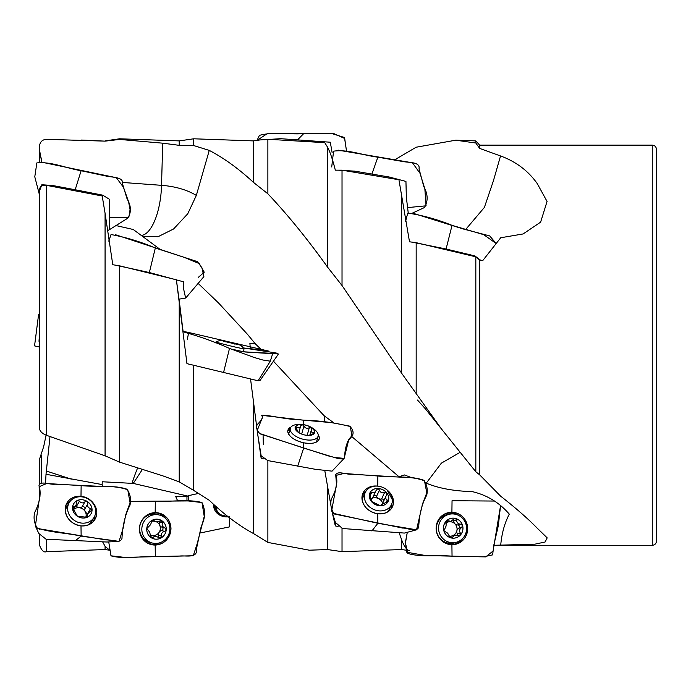 <?xml version="1.0" encoding="UTF-8"?>
<svg xmlns="http://www.w3.org/2000/svg" width="691" height="691" viewBox="0 0 691 691"><rect width="100%" height="100%" fill="white"/><g stroke="black" fill="none" stroke-linecap="round" stroke-linejoin="round"><path stroke-width="1.04" d="M39.447 162.083L39.447 149.627L41.754 162.178M142.363 469.483L133.251 483.415L102.259 481.765L102.138 484.564L46.012 474.276L49.994 436.591M46.012 474.276L45.546 483.406M39.447 484.002L39.447 459.368L43.671 446.662L46.098 435.166M39.447 314.716L39.447 194.81L34.783 176.801L36.848 162.921C51.419 161.4 66.612 168.379 81.141 170.703L75.172 189.749L52.697 185.516L41.84 184.747L38.817 192.798M39.447 528.589L39.447 529.531L39.447 528.589M39.447 534.903L39.447 544.974L39.447 534.903M39.447 500.681L39.447 490.601M39.447 428.61L39.447 189.714C39.923 186.345 42.237 184.877 46.383 185.318L102.199 195.994L105.075 213.277L105.075 455.81L46.383 435.278C42.272 433.577 39.966 431.357 39.447 428.61M81.564 140.048L105.075 141.137L46.383 139.314C42.272 139.634 39.966 141.975 39.447 146.328L39.447 149.627M102.657 541.908L105.075 546.305L105.075 549.552L46.383 551.668C43.861 552.74 41.555 550.511 39.447 544.974M105.075 140.895L119.578 138.796L119.578 139.435L105.075 141.137M105.075 213.277L112.78 264.731L119.578 265.828L119.578 462.141L105.075 455.81M105.075 546.305L109.636 550.209M119.578 139.435L162.696 143.175L179.228 145.335L179.228 140.895L193.722 138.796L193.722 145.559L209.269 150.405L196.33 195.423L187.745 213.795L173.596 228.971L158.058 236.711L142.977 236.382M179.228 145.335L193.722 145.559M119.578 462.141L162.696 475.805L179.228 481.86L193.722 490.429L193.722 365.401M189.671 364.321L186.959 363.647L176.378 279.777L119.578 265.828M179.228 481.86L179.228 302.451M309.318 550.191L267.875 542.426L267.875 460.603M263.867 458.936L261.138 458.185L257.32 431.581M257.251 431.063L250.565 379.1M267.875 542.426L253.381 533.495L253.381 401.73M479.64 148.401L475.831 143.02L475.831 140.895L479.64 145.136L479.64 148.401L500.543 155.959C516.013 161.616 528.252 170.841 537.278 183.642L547.056 201.444L540.621 222.148L523.104 233.955L500.716 237.756L482.663 260.706L479.64 260.032L479.64 474.821L475.831 471.798L441.411 428.904L401.678 373.287L342.028 285.53L327.525 267.072C307.573 239.19 287.689 214.754 267.875 193.791L253.381 182.32L253.381 140.895L259.635 139.988M267.875 193.791L267.875 139.254L259.617 139.988M253.381 182.32C238.628 168.673 223.927 158.032 209.269 150.405M193.722 490.429L209.269 500.284C223.927 514.346 238.628 525.419 253.381 533.495M338.054 526.551L335.325 525.894L331.991 511.513M331.948 511.305L324.744 470.372M409.504 550.684C406.852 550.191 404.244 546.598 401.678 539.913L401.678 549.552L342.028 551.651L327.525 549.552L327.525 487.647M342.028 551.651L342.028 528.434M342.028 285.53L342.028 170.176L335.325 170.167C332.682 159.586 330.082 151.908 327.525 147.131L324.744 142.666L267.875 139.254M327.525 267.072L327.525 147.131M416.172 393.671L416.172 242.679L409.504 241.798L398.932 179.755L342.028 170.176M401.678 373.287L401.678 194.162M475.831 143.02L455.775 140.195L416.172 147.218L394.207 160.105M401.678 539.913L399.225 532.925M459.696 452.57L441.368 463.16L426.261 483.147C438.578 488.295 453.875 491.111 472.152 491.603C486.879 494.989 499.256 502.504 509.302 514.139C504.646 522.957 501.787 533.279 500.716 545.121L534.808 544.197L545.078 542.012L547.186 537.883L537.278 528.218C528.252 518.95 516.013 508.231 500.543 496.078L479.64 474.821M500.716 545.121L493.789 545.303M475.831 471.798L475.831 256.819L416.172 242.679M479.64 260.032L475.831 256.819M500.543 155.959L493.417 180.774L484.391 207.412L465.527 229.671M656.45 345.224L656.45 541.122C656.2 543.67 654.809 545.061 652.269 545.311L652.269 145.136C654.809 145.386 656.2 146.777 656.45 149.316L656.45 345.224M177.717 501.018L175.713 496.483L188.367 496.207L188.436 495.663L198.818 493.365M188.367 496.207L133.251 483.415M186.959 496.216L186.959 500.958M102.138 484.564L102.406 486.455M160.865 249.952L133.251 229.498L115.855 225.534M176.378 279.777L178.995 299.16L185.646 298.054L183.806 289.814L183.435 281.781L149.351 272.539L115.483 265.163M261.138 455.723L261.138 458.185M335.325 522.025L335.325 525.894M412.311 477.913L404.365 474.95L399.009 476.755L351.779 436.557M333.822 422.857L324.088 415.714L324.666 421.985M324.088 415.714L273.437 361.177M261.699 349.922L255.368 343.885L247.292 334.107L218.503 302.943L197.963 283.25M258.123 380.784L186.959 363.647M255.368 343.885L249.892 343.436L250.341 348.635M448.062 521.99A4.086 3.956 -104 0 1 447.932 522.025L450.731 521.325L447.595 520.66L446.179 521.161L446.084 526.024L443.89 530.861A10.011 9.709 76 0 0 460.258 535.162A10.011 9.709 76 0 0 455.524 518.492A10.011 9.709 76 0 0 443.89 530.861L447.63 533.132L449.409 536.181L450.903 537.831L451.767 537.84M450.731 521.325L454.808 518.457L455.524 518.492L456.708 520.228C456.751 522.681 458.081 524.003 460.69 524.184L462.538 525.462L461.64 527.535C459.489 529.064 459.057 530.895 460.336 533.037L459.947 535.421L454.937 535.188L452.691 537.037L450.385 537.615M450.903 537.831L452.691 537.037M446.153 521.144A10.045 9.734 -104 0 1 462.573 525.48A10.045 9.734 -104 0 1 450.912 537.866A10.045 9.734 -104 0 1 446.153 521.144M442.421 518.233A14.433 13.993 -104 0 1 449.081 514.32A14.433 13.993 -104 0 1 466.149 524.944A14.433 13.993 -104 0 1 456.06 542.331A14.433 13.993 -104 0 1 440.478 535.43A14.433 13.993 -104 0 1 442.421 518.233M456.06 542.331L453.823 542.884A14.433 13.993 -104 0 1 438.241 535.991A14.433 13.993 -104 0 1 440.184 518.786A14.433 13.993 -104 0 1 446.844 514.873L449.081 514.32M449.996 537.296A4.086 3.956 -104 0 1 452.139 535.888L454.937 535.188M460.336 533.037L457.312 533.798A4.086 3.956 -104 0 1 458.617 528.287A1.805 1.753 -104 0 0 457.667 524.944A4.086 3.956 -104 0 1 453.685 520.979A1.805 1.753 -104 0 0 453.149 519.744M447.932 522.025A4.086 3.956 -104 0 1 445.73 521.921M449.4 536.138A7.238 7.022 76 0 0 456.872 530.748A7.238 7.022 76 0 0 448.571 521.869M448.01 522.007A7.238 7.022 76 0 0 445.721 523.191M457.312 533.798A1.805 1.753 -104 0 1 457.459 535.309M370.929 500.578L371.542 499.256L371.3 501.286A10.011 8.275 24.9 0 0 380.231 505.726A10.011 8.275 24.9 0 0 387.997 501.571A10.011 8.275 24.9 0 0 386.77 492.942A10.011 8.275 24.9 0 0 377.839 488.511A10.011 8.275 24.9 0 0 370.065 492.666A10.011 8.275 24.9 0 0 371.3 501.286L380.231 505.726L381.406 505.363M386.9 494.704L385.898 496.328L385.708 498.418L387.997 501.571L381.717 504.473L381.242 505.492M386.615 495.145L386.77 492.942L384.585 492.519L381.562 499.014A1.805 1.494 -155.1 0 1 383.928 500.543M370.894 500.293L370.065 492.666L374.747 492.268L377.839 488.511L379.506 489.997C380.352 492.545 382.045 493.383 384.585 492.519M370.039 492.648A10.045 8.301 -155.1 0 1 386.805 492.951A10.045 8.301 -155.1 0 1 380.257 505.752A10.045 8.301 -155.1 0 1 370.039 492.648M365.461 492.078A14.433 11.928 -155.1 0 1 383.626 487.777A14.433 11.928 -155.1 0 1 391.477 504.594A14.433 11.928 -155.1 0 1 373.356 509.319A14.433 11.928 -155.1 0 1 365.297 492.415A14.433 11.928 -155.1 0 1 365.461 492.078M391.477 504.594L389.24 509.397A14.433 11.928 -155.1 0 1 387.409 512.083M362.196 500.353A14.433 11.928 -155.1 0 1 363.069 497.226L365.297 492.415M382.805 503.445A4.086 3.377 -155.1 0 1 383.064 502.409L385.958 496.181M375.844 490.86L372.915 497.14A4.086 3.377 -155.1 0 1 371.715 498.436A7.238 5.986 24.9 0 1 382.719 503.489M381.562 499.014A4.086 3.377 -155.1 0 1 376.483 496.501A1.805 1.494 -155.1 0 0 373.598 495.672M297.804 431.944L298.141 432.195A10.011 4.872 15.8 0 0 301.069 433.81A10.011 4.872 15.8 0 0 306.07 435.226A10.011 4.872 15.8 0 0 307.555 435.382A10.011 4.872 15.8 0 0 314.301 433.179A10.011 4.872 15.8 0 0 311.563 427.772A10.011 4.872 15.8 0 0 302.148 424.594A10.011 4.872 15.8 0 0 295.403 426.796A10.011 4.872 15.8 0 0 298.141 432.195L301.371 433.931M305.422 435.123L308.661 435.321L312.496 434.078L314.301 433.179L313.299 432.549L312.893 433.974M311.995 428.999L311.097 431.305L311.9 432.333L313.299 432.549M311.745 429.482L311.563 427.772L309.318 427.755L307.167 435.347M297.64 431.599C298.253 431.685 297.735 430.657 296.094 428.532L295.403 426.796L296.897 427.003C298.944 428.36 300.222 427.936 300.723 425.76L302.148 424.594L303.971 425.941C305.12 428.204 306.899 428.809 309.318 427.755M298.823 432.635L300.723 425.76M295.377 426.788A10.045 4.889 -164.2 0 1 311.598 427.772A10.045 4.889 -164.2 0 1 307.581 435.399A10.045 4.889 -164.2 0 1 295.377 426.788M290.591 427.669A14.433 7.031 -164.2 0 1 295.826 424.689A23.434 23.434 0 0 1 315.312 430.199A14.433 7.031 -164.2 0 1 318.102 436.194A14.433 7.031 -164.2 0 1 302.295 439.027A14.433 7.031 -164.2 0 1 290.315 428.342A14.433 7.031 -164.2 0 1 290.591 427.669M224.661 341.509L240.373 345.111L227.089 341.535L221.042 340.317L224.661 341.509M236.676 343.928L237.056 344.766L236.676 343.928L234.413 344.04M228.963 342.684L227.089 341.535L225.827 341.967M221.535 340.594L221.077 340.421M221.016 340.309L240.408 345.077L221.016 340.309M240.408 345.077A23.434 23.434 0 0 1 244.035 348.756A14.433 0.458 -166.3 0 1 244.044 348.782A14.433 0.458 -166.3 0 1 229.913 345.794A14.433 0.458 -166.3 0 1 216.007 341.924A14.433 0.458 -166.3 0 1 216.024 341.907L215.765 342.9M228.263 516.808A14.433 11.911 -24.8 0 1 216.922 510.476A14.433 11.911 -24.8 0 1 216.007 506.512M216.922 510.476L214.685 505.648A14.433 11.911 -24.8 0 1 214.46 505.112M151.925 520.478A4.086 3.956 -75.3 0 0 153.082 520.997L155.898 521.731L152.27 520.254L150.526 524.737L146.786 528.615L149.576 531.966L151.044 537.555A10.011 9.709 104.7 0 0 166.186 529.764A10.011 9.709 104.7 0 0 152.27 520.254A10.011 9.709 104.7 0 0 151.044 537.555L151.579 537.797M151.044 537.555L152.996 537.373L150.336 536.682M161.374 520.582L162.463 522.837C161.659 525.134 162.463 526.827 164.873 527.915L166.186 529.764L164.631 531.388C162.091 532.061 161.055 533.642 161.513 536.138L160.338 538.263L156.296 536.449L154.24 536.536L152.996 537.373M155.898 521.731L161.936 520.833M152.486 520.159L154.179 520.599L153.471 520.116M146.76 528.615A10.045 9.734 -75.3 0 1 161.97 520.815A10.045 9.734 -75.3 0 1 160.735 538.142A10.045 9.734 -75.3 0 1 146.76 528.615M141.862 528.192A14.433 13.993 -75.3 0 1 159.5 515.063A14.433 13.993 -75.3 0 1 169.381 532.562A14.433 13.993 -75.3 0 1 152.193 542.988A14.433 13.993 -75.3 0 1 141.862 528.192M152.193 542.988L149.956 542.4A14.433 13.993 -75.3 0 1 139.625 527.613A14.433 13.993 -75.3 0 1 157.263 514.475L159.5 515.063M161.513 536.138L158.498 535.344A4.086 3.956 -75.3 0 1 161.608 530.593A1.805 1.753 -75.3 0 0 161.858 527.129A4.086 3.956 -75.3 0 1 159.44 522.05A1.805 1.753 -75.3 0 0 159.483 521.057M150.267 534.92A7.238 7.014 104.7 0 0 159.638 525.108A7.238 7.014 104.7 0 0 156.408 521.826M153.627 521.144A7.238 7.014 104.7 0 0 151.234 521.489M150.232 536.371A4.086 3.956 -75.3 0 1 153.54 535.724L156.356 536.466M158.498 535.344A1.805 1.753 -75.3 0 1 157.798 537.132M73.488 509.621L75.993 505.363L72.581 507.781L77.366 516.212A10.011 8.845 30.5 0 0 87.057 517.3A10.011 8.845 30.5 0 0 92.033 509.958A10.011 8.845 30.5 0 0 87.247 501.528A10.011 8.845 30.5 0 0 77.556 500.439A10.011 8.845 30.5 0 0 72.581 507.781A10.011 8.845 30.5 0 0 77.366 516.212L87.057 517.3L87.748 515.832L86.841 517.378M91.791 510.744L92.033 509.958L88.396 512.972L87.532 514.588L87.748 515.832M75.993 505.363L77.012 500.837L77.556 500.439L79.491 501.182C81.028 503.221 82.86 503.428 84.993 501.796L87.247 501.528L87.895 503.713C87.23 506.339 88.137 507.937 90.616 508.507L87.593 513.638A4.086 3.61 -149.5 0 1 85.252 511.66A4.086 3.61 -149.5 0 1 84.872 508.852A1.805 1.598 -149.5 0 0 81.97 506.935A4.086 3.61 -149.5 0 1 76.468 506.322A1.805 1.598 -149.5 0 0 75.716 505.829M92.033 509.958L90.616 508.507M72.771 507.073L72.581 507.781M72.555 507.773A10.045 8.871 -149.5 0 1 87.282 501.519A10.045 8.871 -149.5 0 1 87.083 517.317A10.045 8.871 -149.5 0 1 72.555 507.773M67.64 508.386A14.433 12.758 -149.5 0 1 69.221 502.642A14.433 12.758 -149.5 0 1 88.128 498.971A14.433 12.758 -149.5 0 1 94.106 517.283A14.433 12.758 -149.5 0 1 78.256 522.353A14.433 12.758 -149.5 0 1 67.64 508.386M65.412 511.806A14.433 12.758 -149.5 0 1 66.984 506.443L69.221 502.642M94.106 517.283L91.868 521.083A14.433 12.758 -149.5 0 1 87.947 525.056M87.861 513.663L85.658 517.412A7.238 6.392 30.5 0 0 86.159 515.063A7.238 6.392 30.5 0 0 85.252 511.66A7.238 6.392 30.5 0 0 73.566 509.682M39.447 314.051L38.61 314.543L39.447 315.001M38.998 341.268L39.447 340.957L38.998 341.242L39.447 342.71M39.447 346.942L34.55 345.889L38.592 314.543M332.138 152.642L330.289 142.216L280.537 138.684L263.867 139.772M259.393 135.384C273.964 131.385 289.158 134.719 303.686 133.639L332.181 133.648L344.559 137.561L346.545 151.303L344.628 138.45L333.952 133.657L267.296 133.613L257.104 140.359L259.393 135.384M303.686 133.639L297.717 139.686M408.234 212.949L406.343 197.211L405.945 181.422L389.283 177.026L354.725 171.143L338.054 170.167M331.715 166.963L333.58 151.174C348.143 149.066 363.336 155.492 377.865 157.151L371.896 174.011M377.856 157.177L402.369 161.435C408.338 162.765 420.499 161.59 419.022 168.829L423.825 186.691C427.979 194.119 428.204 201.064 424.49 207.516L412.536 213.07M480.686 260.265L474.812 255.895L446.084 249.01L412.242 242.161M405.513 221.561L407.759 213.07C422.546 215.298 437.308 219.393 452.044 225.344L483.683 234.664L496.103 243.448L489.686 235.907L463.583 229.066L412.337 213.027M452.044 225.344L446.084 249.01M106.932 542.02L46.107 539.265L38.895 533.547M65.187 509.492C66.129 518.57 71.398 524.046 80.994 525.903C90.59 525.998 95.859 521.593 96.8 512.705C95.859 503.627 90.59 498.151 80.994 496.293C71.398 496.198 66.129 500.604 65.187 509.492M81.132 536.13L75.172 540.794L81.132 536.13L119.042 541.373L123.015 528.693L125.693 514.89L130.063 502.772L127.766 489.824C113.454 484.495 96.576 487.319 81.141 485.583L80.994 496.293A16.23 14.347 -149.5 0 1 94.987 505.708A16.23 14.347 -149.5 0 1 93.907 520.893A16.23 14.347 -149.5 0 1 73.721 523.458A16.23 14.347 -149.5 0 1 66.163 504.568A16.23 14.347 -149.5 0 1 80.994 496.328L81.141 485.592L46.677 483.519L39.102 486.723L40.009 494.549L35.362 526.006L36.848 527.915C51.419 532.796 66.612 532.839 81.141 536.13L80.994 525.903M139.366 529.099C140.316 538.937 145.585 544.266 155.173 545.095C164.778 543.972 170.046 538.479 170.988 528.606C170.038 518.76 164.769 513.43 155.173 512.61C145.576 513.724 140.308 519.226 139.366 529.099M155.173 512.644A16.23 15.738 -75.3 0 1 170.366 532.96A16.23 15.738 -75.3 0 1 147.028 542.841A16.23 15.738 -75.3 0 1 139.953 524.866A16.23 15.738 -75.3 0 1 154.922 512.653A16.23 15.738 -75.3 0 1 155.173 512.644M155.32 556.609L179.824 556.03C185.784 555.322 197.954 558.708 196.469 548.861L201.28 526.084C205.434 518.112 205.659 510.252 201.945 502.521C187.641 498.79 170.755 502.132 155.32 501.165L155.173 512.61L155.32 501.165L130.063 501.364L188.142 500.94L201.988 502.564L204.242 516.453L197.194 543.713L193.255 555.754L124.605 557.387L110.975 555.814L108.729 541.917L111.035 555.858C125.598 559.667 140.791 555.875 155.32 556.609L155.173 545.095M213.571 504.3L217.838 513.931L228.375 516.894M228.341 516.859A16.23 13.388 -24.8 0 1 214.132 508.516A16.23 13.388 -24.8 0 1 213.605 504.335M229.498 526.879L199.224 533.193L229.498 526.879L229.36 516.799M188.159 496.207L188.393 500.94L188.159 496.207M107.796 230.483L109.316 229.757L109.757 199.483L102.7 195.156L75.172 189.749M81.132 170.729L105.645 175.937C111.605 177.414 123.775 176.931 122.29 183.141L127.092 198.913C131.255 205.918 131.471 212.344 127.766 218.192L109.316 229.749M108.763 241.124L111.035 234.543C125.814 237.246 140.575 241.738 155.32 248L197.384 261.613L201.988 267.858L203.871 276.642L185.68 298.071M155.32 248L149.351 272.539M187.736 332.241L182.916 331.43L185.214 332.466C199.993 336.56 214.763 341.872 229.498 348.402L254.038 357.446L262.813 360.002L270.311 361.16L272.461 354.319L273.334 353.421L278.421 354.034L260.11 380.37L258.46 380.24M244.286 351.892A16.23 0.518 -166.3 0 1 231.079 349.024L243.992 351.857M245.072 351.978L243.439 351.278A16.23 0.518 -166.3 0 1 245.124 351.935A16.23 0.518 -166.3 0 1 244.96 351.969M278.421 354.034L276.124 352.971L243.37 347.944L263.867 350.225M229.498 348.402L223.539 372.596M332.017 471.141L315.433 469.319L267.745 460.569L261.189 455.827M291.049 426.986L287.732 431.279C288.674 436.436 293.943 440.271 303.539 442.784C313.135 444.33 318.404 442.724 319.354 437.973L318.188 434.674M318.197 434.717A16.23 7.903 -164.2 0 1 319.069 439.329A16.23 7.903 -164.2 0 1 301.388 442.231A16.23 7.903 -164.2 0 1 287.845 430.51A16.23 7.903 -164.2 0 1 291.006 427.038M297.717 466.149L303.677 448.079L334.245 457.459L344.127 458.383L348.877 439.208L351.969 436.332L350.311 426.554C335.334 422.728 319.795 420.603 303.686 420.197L303.574 424.645L303.686 420.197L261.543 415.308L262.571 416.984L257.138 430.683L259.393 433.412L303.686 448.053L303.539 442.784M404.313 533.063L342.477 528.511L335.498 522.534M379.316 486.369L377.718 486.093C368.122 485.678 362.853 489.617 361.911 497.909C362.861 506.434 368.13 511.72 377.718 513.784C387.323 514.19 392.592 510.252 393.533 501.968L387.115 490.014M387.806 490.61A16.23 13.414 -155.1 0 1 391.78 507.997A16.23 13.414 -155.1 0 1 372.06 512.1A16.23 13.414 -155.1 0 1 362.499 494.376A16.23 13.414 -155.1 0 1 377.718 486.127A16.23 13.414 -155.1 0 1 378.357 486.214M377.856 523.277L371.896 530.973L377.856 523.277L416.561 529.816L422.538 503.886L426.788 492.83L424.49 480.824C410.186 475.278 393.3 477.861 377.865 475.995L377.718 486.093L377.865 475.995L343.988 473.456L335.774 475.434L336.75 482.836L331.68 510.709L333.58 513.413L377.865 523.268L377.718 513.784M436.09 528.252C437.04 538.125 442.309 543.618 451.905 544.733C461.502 543.912 466.77 538.574 467.712 528.727C466.77 518.855 461.502 513.361 451.905 512.247C442.309 513.067 437.04 518.405 436.09 528.252M451.905 512.281A16.23 15.738 -104 0 1 467.669 528.961A16.23 15.738 -104 0 1 451.439 544.681A16.23 15.738 -104 0 1 436.634 532.295A16.23 15.738 -104 0 1 443.898 514.406A16.23 15.738 -104 0 1 451.905 512.281M452.044 556.186L485.721 556.894L493.089 551.012L500.543 505.717L498.332 525.652L493.815 545.139L492.631 554.873L483.398 556.86L425.483 555.538L406.688 552.195L405.462 542.15L407.301 532.269L405.462 542.962L407.759 553.448C422.322 557.628 437.524 554.761 452.044 556.186L451.905 544.733M452.044 500.725L494.376 501.053L452.044 500.725L451.905 512.247L452.044 500.725M338.158 150.146L412.449 162.8L419.998 173.286L424.835 188.764L426.079 205.814L408.217 207.542M38.998 485.384C41.382 493.141 39.931 502.193 34.654 512.558C33.341 518.371 34.317 523.683 37.564 528.511L105.956 539.921C110.923 539.464 119.474 544.318 121.97 538.539C122.532 525.799 125.192 514.683 129.96 505.19C131.273 499.368 130.297 494.048 127.04 489.228C121.426 487.354 115.527 486.533 109.342 486.766L54.9 484.192C49.804 484.866 40.942 480.556 38.998 485.384M41.425 162.126L116.321 177.699L123.395 187.175L128.535 201.573L130.063 209.632L128.82 217.345L110.275 217.674M115.613 234.759L183.763 257.199L199.267 263.591L204.242 272.202L198.179 277.48M187.365 339.212L188.375 333.978M188.393 333.295L188.315 332.708M187.563 332.224L268.98 351.166M268.324 351.011L266.743 350.7M261.543 415.326C263.28 416.155 263.124 418.781 257.199 424.611C255.886 427.599 256.862 430.683 260.11 433.853L328.501 455.956C333.468 456.647 342.019 461.096 344.515 457.528C345.077 446.541 347.737 439.156 352.505 435.373C353.818 432.367 352.842 429.284 349.594 426.122L331.887 422.659L295.549 419.437C284.606 419.178 268.963 414.876 261.543 415.326L261.543 415.308M335.731 474.777C338.106 481.238 336.655 489.306 331.378 498.971C330.073 504.361 331.041 509.371 334.297 513.992L402.68 528.071C407.655 527.846 416.198 532.761 418.703 527.276C419.256 514.51 421.916 503.834 426.684 495.274C427.997 489.867 427.029 484.866 423.773 480.245C418.15 478.276 412.251 477.36 406.075 477.49L351.633 474.233C346.536 474.734 337.666 470.502 335.731 474.777M41.244 158.343L41.244 162.109M41.244 455.101L41.244 483.078M41.158 162.091L41.158 157.859M41.158 483.087L41.158 455.334M46.383 185.318L46.383 435.278M46.383 539.3L46.383 551.668M137.621 467.971A46.021 11.566 -72 0 0 132.059 483.268M71.285 479.131L46.461 471.081M196.33 195.423A83.723 51.626 -14.8 0 0 161.539 185.335A46.021 17.69 -85.8 0 1 141.638 235.415M493.374 501.027L493.927 500.75M122.169 182.424L161.539 185.335L162.696 143.175M461.64 527.535L458.617 528.287M448.113 520.884L445.971 521.411M460.69 524.184L457.667 524.944M456.708 520.228L453.685 520.979M387.314 500.042L386.131 502.599M371.749 492.312L370.506 494.972M379.506 489.997L376.483 496.501M296.897 427.003L296.37 428.869M303.971 425.941L301.673 434.06M164.631 531.388L161.608 530.593M164.873 527.915L161.858 527.129M162.463 522.837L159.44 522.05M87.895 503.713L84.872 508.852M73.721 506.607L72.676 508.395M84.993 501.796L81.97 506.935M79.491 501.182L76.468 506.322M94.9 515.641A15.807 13.967 -149.5 0 1 92.939 521.947M65.705 505.924A15.807 13.967 -149.5 0 1 70.266 501.156M92.378 520.211A14.615 12.913 -149.5 0 1 89.839 524.219M65.23 509.733A14.615 12.913 -149.5 0 1 67.502 505.57M154.197 512.696A15.807 15.323 -75.3 0 1 166.471 519.459M160.424 542.565A15.807 15.323 -75.3 0 1 146.414 542.452M146.164 515.693A14.615 14.165 -75.3 0 1 153.1 513.724A14.615 14.165 -75.3 0 1 158.887 514.899M151.579 542.832A14.615 14.165 -75.3 0 1 140.878 535.905M217.06 510.753A15.807 13.043 -24.8 0 1 213.726 506.831M214.97 506.261A14.615 12.049 -24.8 0 1 214.098 504.784M316.841 440.642A15.807 7.696 -164.2 0 1 317.221 441.566M288.251 433.378A15.807 7.696 -164.2 0 1 289.063 432.791M391.616 504.283A15.807 13.069 -155.1 0 1 390.752 509.388M362.101 496.052A15.807 13.069 -155.1 0 1 365.444 492.113M389.525 508.775A14.615 12.075 -155.1 0 1 388.42 511.461M362.015 499.178A14.615 12.075 -155.1 0 1 363.354 496.604M443.285 514.786A15.807 15.332 -104 0 1 450.463 513.067A15.807 15.332 -104 0 1 457.347 514.847M463.108 537.978A15.807 15.332 -104 0 1 450.722 544.629M455.455 542.478A14.615 14.165 -104 0 1 442.698 541.511M437.671 521.308A14.615 14.165 -104 0 1 448.476 514.467M105.075 549.552L108.729 550.079M179.228 140.895L119.578 138.796M253.381 140.895L193.722 138.796M327.525 549.552L309.387 550.191M401.678 549.552L405.738 550.14M475.831 140.895L455.844 140.195M494.972 545.311L652.269 545.311M479.64 145.136L652.269 145.136M441.454 428.964L425.336 408.778L417.494 400.046M179.038 299.039L183.089 331.395M290.315 428.342L288.665 434.181M318.102 436.194L316.443 442.033M309.991 434.769L311.175 430.597M295.1 427.841L295.359 426.926M220.939 340.317A23.434 23.434 0 0 0 216.015 341.907M244.044 348.782L243.327 351.736M39.447 334.755L38.998 341.242M38.851 533.556L35.362 526.006M39.102 486.732L39.983 496.976M106.941 542.029L119.051 541.373M183.003 332.302L182.916 331.723M188.03 332.241L192.487 334.297M258.08 380.862L270.311 361.16M273.334 353.421L243.802 351.823M272.885 353.706L244.934 351.978M261.155 455.835L257.138 430.692M263.34 444.607L263.072 435.045M332.051 471.167L344.135 458.383M347.59 441.463L351.978 436.323M335.446 522.543L331.68 510.718M335.774 475.443L336.595 485.687M404.321 533.089L416.569 529.816"/></g></svg>
